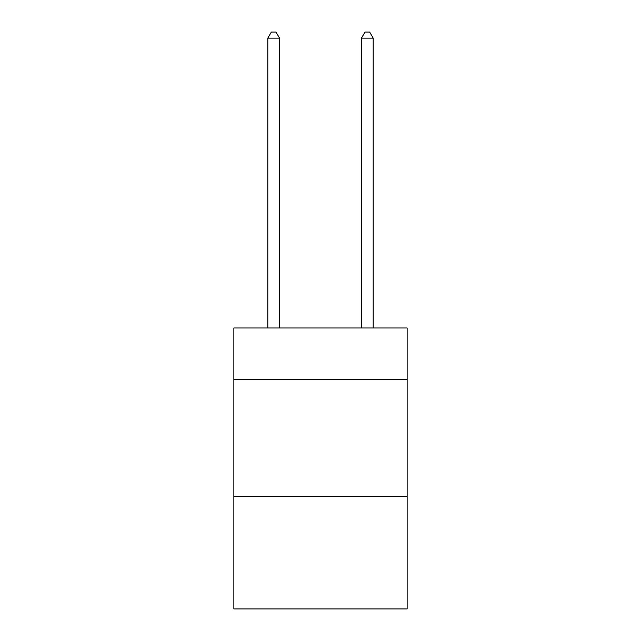 <?xml version="1.0" encoding="UTF-8"?>
<svg xmlns="http://www.w3.org/2000/svg" width="641" height="641" viewBox="0 0 641 641"><rect width="100%" height="100%" fill="white"/><g stroke="black" fill="none" stroke-linecap="round" stroke-linejoin="round"><path stroke-width="0.96" d="M407.131 379.504L407.131 327.992L233.869 327.992L233.869 379.504L407.131 379.504L407.131 608.95L233.869 608.95L233.869 379.504M407.131 496.567L233.869 496.567M279.524 327.992L279.524 38.14L267.818 38.14L267.818 327.992M267.818 38.14L271.335 32.05L276.015 32.05L279.524 38.14M373.182 327.992L373.182 38.14L361.476 38.14L361.476 327.992M361.476 38.14L364.985 32.05L369.665 32.05L373.182 38.14"/></g></svg>
